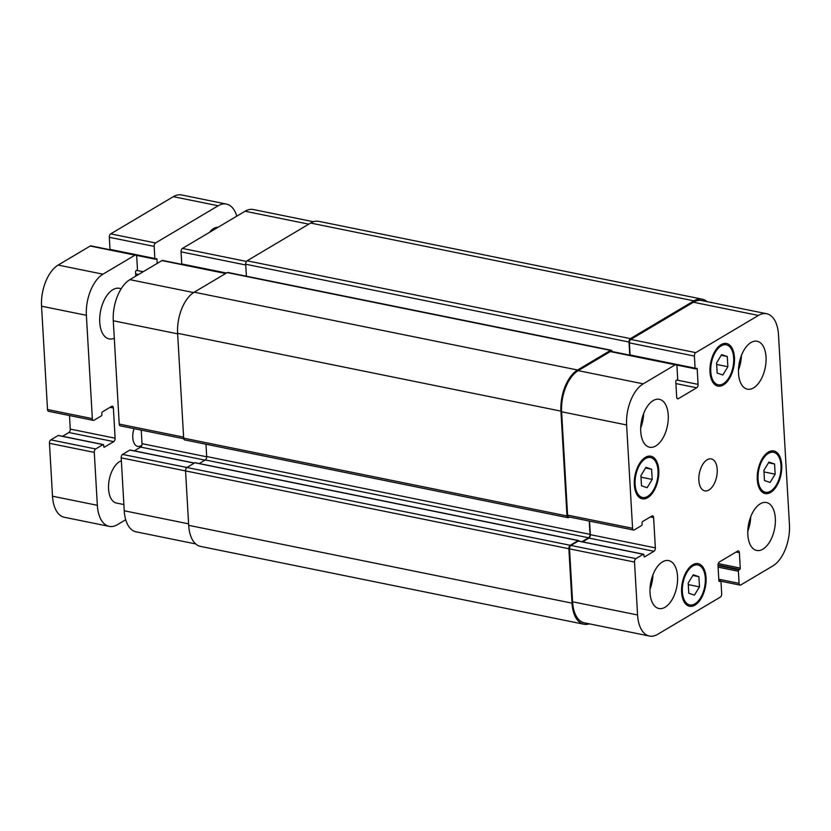 <?xml version="1.0" encoding="UTF-8"?>
<svg xmlns="http://www.w3.org/2000/svg" width="831" height="831" viewBox="0 0 831 831"><rect width="100%" height="100%" fill="white"/><g stroke="black" fill="none" stroke-linecap="round" stroke-linejoin="round"><path stroke-width="1.25" d="M141.841 445.219A13.587 7.334 -78.5 0 1 137.717 446.392A13.587 7.334 -78.5 0 1 132.783 437.615A13.587 7.334 -78.5 0 1 134.04 428.64M114.294 338.248A25.813 13.93 -78.5 0 1 109.121 338.903A25.813 13.93 -78.5 0 1 99.741 322.231A25.813 13.93 -78.5 0 1 119.394 288.315A25.813 13.93 -78.5 0 1 121.097 288.876M209.37 232.431A21.731 11.727 -78.5 0 1 218.075 227.268M123.881 504.552L116.465 503.046A21.731 11.727 -78.5 0 1 108.768 482.769A21.731 11.727 -78.5 0 1 121.357 460.769M157.184 263.417L156.955 259.324A1.091 0.582 101.5 0 0 156.28 258.68L155.522 259.137A1.091 0.582 -78.5 0 1 154.846 258.493L154.151 246.392A2.722 1.465 -78.5 0 1 155.532 242.964L218.179 205.766A32.596 17.586 -78.5 0 1 226.406 204.062L181.574 194.963A32.596 17.586 101.5 0 0 173.347 196.667L110.7 233.864A2.722 1.465 101.5 0 0 109.318 237.292L110.014 249.393A1.091 0.582 101.5 0 0 110.097 249.778M58.679 435.61A1.091 0.582 101.5 0 0 58.17 435.506L50.836 439.869A2.722 1.465 101.5 0 0 49.455 443.297L52.509 496.211A32.596 17.586 101.5 0 0 64.351 517.277L109.193 526.376A32.596 17.586 -78.5 0 1 97.341 505.31L94.287 452.396A2.722 1.465 -78.5 0 1 95.669 448.969L103.002 444.606A1.091 0.582 -78.5 0 1 103.678 445.26L103.75 446.517A1.091 0.582 101.5 0 0 104.415 447.161L113.733 441.625A2.722 1.465 101.5 0 0 115.114 438.197L113.38 407.959A2.722 1.465 101.5 0 0 112.382 406.203A2.722 1.465 101.5 0 0 111.697 406.349L102.379 411.885A1.091 0.582 101.5 0 0 101.829 413.256L101.901 414.513A1.091 0.582 -78.5 0 1 101.351 415.884L94.017 420.237A2.722 1.465 -78.5 0 1 93.332 420.382A2.722 1.465 -78.5 0 1 92.345 418.627L86.382 315.302A32.596 17.586 -78.5 0 1 102.971 274.178L135.058 255.127A2.722 1.465 -78.5 0 1 135.744 254.982A2.722 1.465 -78.5 0 1 136.731 256.737L137.427 268.829A1.091 0.582 -78.5 0 1 136.876 270.2L136.118 270.657A1.091 0.582 101.5 0 0 135.557 272.028L135.796 276.121M69.503 415.542L70.282 429.097A2.722 1.465 -78.5 0 1 68.9 432.525L62.564 436.285M135.744 254.982L90.911 245.883A2.722 1.465 101.5 0 0 90.226 246.028L58.139 265.079A32.596 17.586 101.5 0 0 41.55 306.203L47.512 409.527A2.722 1.465 101.5 0 0 48.499 411.283L93.332 420.382M125.72 519.739L117.42 524.662A32.596 17.586 -78.5 0 1 109.193 526.376M226.406 204.062A32.596 17.586 -78.5 0 1 236.783 216.164M717.205 469.442A16.298 8.798 -78.5 0 1 704.792 490.861A16.298 8.798 -78.5 0 1 699.411 473.13A16.298 8.798 -78.5 0 1 711.274 458.909A16.298 8.798 -78.5 0 1 717.205 469.442M727.281 356.541L727.873 366.72L722.814 374.989L717.174 373.077L716.592 362.887L721.64 354.619L727.281 356.541L721.225 355.304M727.873 366.72L716.675 364.456M651.608 469.235L652.2 479.425L647.141 487.693L641.501 485.771L640.919 475.592L645.967 467.323L651.608 469.235L645.552 468.009M652.2 479.425L641.002 477.15M698.892 576.693L699.484 586.873L694.425 595.141L688.785 593.22L688.193 583.04L693.251 574.772L698.892 576.693L692.836 575.457M699.484 586.873L688.286 584.598M774.565 463.989L775.157 474.179L770.098 482.447L764.458 480.526L763.876 470.346L768.924 462.078L774.565 463.989L768.509 462.763M775.157 474.179L763.959 471.904M705.301 578.147A20.38 10.99 101.5 0 0 697.895 564.987A20.38 10.99 101.5 0 0 683.061 582.77A20.38 10.99 101.5 0 0 689.782 604.926A20.38 10.99 101.5 0 0 705.301 578.147M706.059 577.701A21.731 11.727 -78.5 0 1 689.512 606.256A21.731 11.727 -78.5 0 1 682.344 582.624A21.731 11.727 -78.5 0 1 698.165 563.657A21.731 11.727 -78.5 0 1 706.059 577.701M658.017 470.699A20.38 10.99 101.5 0 0 650.611 457.538A20.38 10.99 101.5 0 0 635.788 475.322A20.38 10.99 101.5 0 0 642.498 497.468A20.38 10.99 101.5 0 0 658.017 470.699M658.775 470.242A21.731 11.727 -78.5 0 1 642.228 498.808A21.731 11.727 -78.5 0 1 635.061 475.176A21.731 11.727 -78.5 0 1 650.881 456.209A21.731 11.727 -78.5 0 1 658.775 470.242M733.69 358.005A20.38 10.99 101.5 0 0 726.284 344.834A20.38 10.99 101.5 0 0 711.461 362.617A20.38 10.99 101.5 0 0 718.181 384.774A20.38 10.99 101.5 0 0 733.69 358.005M734.459 357.548A21.731 11.727 -78.5 0 1 717.911 386.103A21.731 11.727 -78.5 0 1 710.734 362.472A21.731 11.727 -78.5 0 1 726.554 343.504A21.731 11.727 -78.5 0 1 734.459 357.548M780.974 465.453A20.38 10.99 101.5 0 0 773.568 452.293A20.38 10.99 101.5 0 0 758.734 470.076A20.38 10.99 101.5 0 0 765.455 492.232A20.38 10.99 101.5 0 0 780.974 465.453M781.732 465.007A21.731 11.727 -78.5 0 1 765.185 493.562A21.731 11.727 -78.5 0 1 758.017 469.93A21.731 11.727 -78.5 0 1 773.838 450.963A21.731 11.727 -78.5 0 1 781.732 465.007M652.927 574.834A24.452 13.192 -78.5 0 1 649.998 589.262M677.545 576.392A24.452 13.192 -78.5 0 1 658.931 608.521A24.452 13.192 -78.5 0 1 650.86 581.929A24.452 13.192 -78.5 0 1 668.654 560.593A24.452 13.192 -78.5 0 1 677.545 576.392M775.333 518.326A24.452 13.192 -78.5 0 1 756.709 550.454A24.452 13.192 -78.5 0 1 748.648 523.862A24.452 13.192 -78.5 0 1 766.442 502.526A24.452 13.192 -78.5 0 1 775.333 518.326M750.715 516.778A24.452 13.192 -78.5 0 1 747.786 531.196M741.418 355.491A24.452 13.192 -78.5 0 1 738.489 369.92M766.026 357.05A24.452 13.192 -78.5 0 1 747.412 389.168A24.452 13.192 -78.5 0 1 739.351 362.586A24.452 13.192 -78.5 0 1 757.145 341.25A24.452 13.192 -78.5 0 1 766.026 357.05M668.238 415.105A24.452 13.192 -78.5 0 1 649.624 447.234A24.452 13.192 -78.5 0 1 641.563 420.652A24.452 13.192 -78.5 0 1 659.357 399.316A24.452 13.192 -78.5 0 1 668.238 415.105M643.63 413.558A24.452 13.192 -78.5 0 1 640.701 427.986M695.776 352.635A2.722 1.465 101.5 0 0 694.384 356.063L695.09 368.154A1.091 0.582 101.5 0 0 695.755 368.798L696.523 368.341A1.091 0.582 -78.5 0 1 697.188 368.995L698.071 384.358A2.722 1.465 -78.5 0 1 696.69 387.786L678.356 398.672A2.722 1.465 -78.5 0 1 677.67 398.818A2.722 1.465 -78.5 0 1 676.683 397.062L675.8 381.689A1.091 0.582 -78.5 0 1 676.351 380.318L677.109 379.871A1.091 0.582 101.5 0 0 677.67 378.5L676.974 366.398A2.722 1.465 101.5 0 0 675.987 364.643A2.722 1.465 101.5 0 0 675.291 364.788L643.215 383.839A32.596 17.586 101.5 0 0 626.616 424.963L632.578 528.287A2.722 1.465 101.5 0 0 633.565 530.043A2.722 1.465 101.5 0 0 634.25 529.898L641.584 525.545A1.091 0.582 101.5 0 0 642.134 524.174L642.062 522.917A1.091 0.582 -78.5 0 1 642.612 521.546L651.94 516.009A2.722 1.465 -78.5 0 1 652.626 515.864A2.722 1.465 -78.5 0 1 653.613 517.62L655.358 547.868A2.722 1.465 -78.5 0 1 653.976 551.285L644.648 556.822A1.091 0.582 -78.5 0 1 643.983 556.178L643.911 554.921A1.091 0.582 101.5 0 0 643.236 554.277L635.902 558.629A2.722 1.465 101.5 0 0 634.52 562.057L637.574 614.971A32.596 17.586 101.5 0 0 649.427 636.037A32.596 17.586 101.5 0 0 657.653 634.333L720.3 597.136A2.722 1.465 101.5 0 0 721.682 593.708L720.986 581.607A1.091 0.582 101.5 0 0 720.311 580.962L719.553 581.42A1.091 0.582 -78.5 0 1 718.877 580.776L717.994 565.402A2.722 1.465 -78.5 0 1 719.376 561.974L737.71 551.088A2.722 1.465 -78.5 0 1 738.395 550.943A2.722 1.465 -78.5 0 1 739.382 552.698L740.276 568.072A1.091 0.582 -78.5 0 1 739.715 569.443L738.956 569.9A1.091 0.582 101.5 0 0 738.406 571.271L739.102 583.362A2.722 1.465 101.5 0 0 740.089 585.117A2.722 1.465 101.5 0 0 740.774 584.972L772.861 565.921A32.596 17.586 101.5 0 0 789.45 524.797L778.491 334.789A32.596 17.586 101.5 0 0 766.649 313.723A32.596 17.586 101.5 0 0 758.412 315.437L695.776 352.635L630.76 339.432L693.407 302.235A32.596 17.586 -78.5 0 1 701.634 300.531L766.649 313.723M313.495 221.742L253.31 209.526A32.596 17.586 101.5 0 0 245.083 211.23L182.436 248.427A2.722 1.465 101.5 0 0 181.054 251.855L181.75 263.957A1.091 0.582 101.5 0 0 181.833 264.341M130.405 450.173A1.091 0.582 101.5 0 0 129.906 450.07L122.573 454.422A2.722 1.465 101.5 0 0 121.191 457.85L124.234 510.774A32.596 17.586 101.5 0 0 136.087 531.84L195.742 543.941M141.239 430.105L142.018 443.661A2.722 1.465 -78.5 0 1 140.636 447.088L134.3 450.849M226.011 273.306L162.647 260.446A2.722 1.465 101.5 0 0 161.962 260.581L129.875 279.642A32.596 17.586 101.5 0 0 113.286 320.766L119.238 424.08A2.722 1.465 101.5 0 0 120.225 425.836L183.744 438.737M630.158 355.346A1.091 0.582 -78.5 0 1 630.075 354.962L629.379 342.86A2.722 1.465 -78.5 0 1 630.76 339.432M633.565 530.043L568.56 516.851A2.722 1.465 -78.5 0 1 567.573 515.095L561.611 411.771A32.596 17.586 -78.5 0 1 578.199 370.647L610.286 351.596A2.722 1.465 -78.5 0 1 610.972 351.451L675.987 364.643M582.624 541.854L588.961 538.093A2.722 1.465 101.5 0 0 590.342 534.665L589.563 521.11M649.427 636.037L584.422 622.845A32.596 17.586 -78.5 0 1 572.569 601.779L569.515 548.865A2.722 1.465 -78.5 0 1 570.897 545.437L578.231 541.074A1.091 0.582 -78.5 0 1 578.74 541.178M629.784 355.263A1.091 0.582 -78.5 0 1 629.773 355.138L629.015 342.04A2.722 1.465 -78.5 0 1 630.397 338.612L693.958 300.864A32.596 17.586 -78.5 0 1 702.195 299.16A32.596 17.586 -78.5 0 1 706.994 301.611M589.241 623.821A32.596 17.586 -78.5 0 1 583.861 624.216A32.596 17.586 -78.5 0 1 572.019 603.15L568.871 548.72A2.722 1.465 -78.5 0 1 570.253 545.292L578.199 540.576A1.091 0.582 -78.5 0 1 578.864 541.095M581.97 541.729L588.628 537.771A2.722 1.465 101.5 0 0 590.01 534.343L589.241 521.047M569.547 517.048L568.664 517.568A2.722 1.465 -78.5 0 1 567.978 517.713A2.722 1.465 -78.5 0 1 566.991 515.958L560.946 411.127A32.596 17.586 -78.5 0 1 577.535 370.003L610.536 350.402A2.722 1.465 -78.5 0 1 611.221 350.256A2.722 1.465 -78.5 0 1 612.177 351.69M702.195 299.16L318.865 221.347A32.596 17.586 101.5 0 0 310.638 223.061L247.077 260.799A2.722 1.465 101.5 0 0 245.696 264.227L246.392 276.204M195.389 462.867A1.091 0.582 101.5 0 0 194.88 462.763L186.933 467.479A2.722 1.465 101.5 0 0 185.552 470.907L188.689 525.337A32.596 17.586 101.5 0 0 200.541 546.403L583.861 624.216M611.221 350.256L227.902 272.454A2.722 1.465 101.5 0 0 227.216 272.589L194.215 292.19A32.596 17.586 101.5 0 0 177.616 333.314L183.661 438.145A2.722 1.465 101.5 0 0 184.648 439.9L567.978 517.713M205.984 444.232L206.69 456.531A2.722 1.465 -78.5 0 1 205.309 459.959L199.274 463.542M154.846 258.493L110.014 249.393M154.151 246.392L109.318 237.292M156.955 259.324L155.646 259.064M143.192 271.727L136.575 270.387M138.538 274.49L135.671 273.908M135.058 255.127L90.226 246.028M102.971 274.178L58.139 265.079M86.382 315.302L41.55 306.203M92.345 418.627L47.512 409.527M113.38 407.959L110.108 407.294M115.114 438.197L70.282 429.097M113.733 441.625L68.9 432.525M103.002 444.606L58.17 435.506M95.669 448.969L50.836 439.869M94.287 452.396L49.455 443.297M97.341 505.31L52.509 496.211M218.179 205.766L173.347 196.667M155.532 242.964L110.7 233.864M629.379 342.86L694.384 356.063M630.075 354.962L695.09 368.154M695.879 368.725L697.188 368.995M676.808 380.047L698.071 384.358M675.904 383.569L696.69 387.786M677.099 398.423L678.356 398.672M610.286 351.596L675.291 364.788M578.199 370.647L643.215 383.839M561.611 411.771L626.616 424.963M567.573 515.095L632.578 528.287M650.341 516.955L653.613 517.62M590.342 534.665L655.358 547.868M588.961 538.093L653.976 551.285M578.231 541.074L643.236 554.277M570.897 545.437L635.902 558.629M569.515 548.865L634.52 562.057M572.569 601.779L637.574 614.971M718.877 580.672L720.311 580.962M736.11 552.033L739.382 552.698M718.244 563.605L740.276 568.072M717.994 565.028L739.715 569.443M718.005 565.641L738.956 569.9M718.098 567.147L738.406 571.271M718.794 579.238L739.102 583.362M693.407 302.235L758.412 315.437M245.737 264.985L181.054 251.855M246.443 261.422L182.436 248.427M226.479 273.035L181.75 263.957M225.658 273.513L161.962 260.581M193.592 292.574L129.875 279.642M177.647 333.833L113.286 320.766M183.609 437.148L119.238 424.08M206.701 456.79L142.018 443.661M204.987 460.145L140.636 447.088M194.257 463.137L129.906 450.07M570.253 545.292L122.573 454.422M568.871 548.72L121.191 457.85M188.606 523.842L124.234 510.774M308.779 224.162L245.083 211.23M693.958 300.864L310.638 223.061M630.397 338.612L247.077 260.799M629.015 342.04L245.696 264.227M629.773 355.138L612.156 351.565M610.536 350.402L227.216 272.589M577.535 370.003L194.215 292.19M560.946 411.127L177.616 333.314M566.991 515.958L183.661 438.145M590.01 534.343L206.69 456.531M588.628 537.771L205.309 459.959M578.199 540.576L194.88 462.763M572.019 603.15L188.689 525.337M155.241 259.189L136.294 255.346M103.283 444.554L58.45 435.454M685.783 604.116L689.782 604.926M693.895 564.176L697.895 564.987M638.499 496.658L642.498 497.468M646.611 456.728L650.611 457.538M714.182 383.964L718.181 384.774M722.284 344.024L726.284 344.834M761.456 491.412L765.455 492.232M769.568 451.482L773.568 452.293M695.485 368.86L676.527 365.006M643.516 554.215L578.511 541.023M720.591 580.911L718.867 580.557M740.089 585.117L720.903 581.222M194.402 463.054L130.176 450.018M578.48 540.514L195.16 462.711"/></g></svg>
